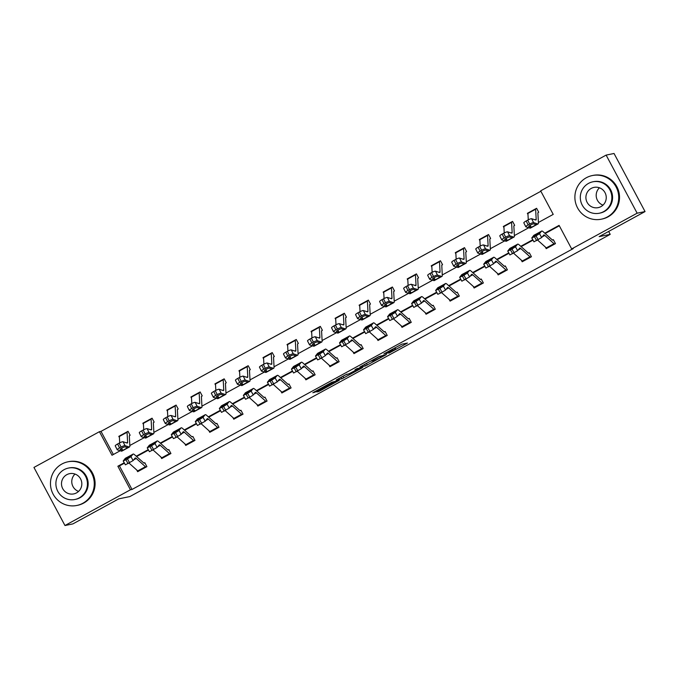 <?xml version="1.0" encoding="UTF-8"?>
<svg xmlns="http://www.w3.org/2000/svg" width="679" height="679" viewBox="0 0 679 679"><rect width="100%" height="100%" fill="white"/><g stroke="black" fill="none" stroke-linecap="round" stroke-linejoin="round"><path stroke-width="1.02" d="M388.872 353.207L407.442 343.048L401.824 344.194L383.941 353.852L392.751 349.685L385.961 353.793L395.636 349.099L388.872 353.207M318.052 391.189L316.821 391.944L318.417 391.63L320.242 390.739L339.322 380.24L331.878 382.269L312.832 392.768L316.55 391.494L332.54 382.336L336.3 381.59L318.052 391.189M538.405 222.483L553.224 214.386L540.654 190.841L606.126 155.101L614.037 153.479L645.05 211.568L599.141 236.632L610.209 234.365L129.85 496.578L118.783 498.844L72.874 523.899L64.963 525.521L33.95 467.432L99.423 431.691L112.001 455.244L120.2 450.763M645.05 211.568L637.14 213.189L571.667 248.93L559.097 225.377L544.787 233.186M124.452 463.18L119.445 465.904L132.023 489.457L573.246 248.607L571.667 248.93M132.023 489.457L130.444 489.78L64.963 525.521M365.446 365.956L386.351 354.565L378.907 356.594L359.828 367.101L365.446 365.956L364.615 364.394M361.601 368.162L341.936 378.789L336.317 379.934L345.187 375.003L349.278 373.654L356.161 369.996L357.366 369.232L355.007 369.716L357.12 368.561L362.807 367.398L361.601 368.162L361.355 367.695M610.209 234.365L608.647 231.437M559.318 225.793L545.169 233.525M533.015 240.154L521.133 246.638M508.978 253.275L497.096 259.76M484.95 266.389L473.068 272.882M460.914 279.51L449.031 285.995M436.886 292.632L424.995 299.116M412.849 305.745L400.966 312.238M388.812 318.867L376.93 325.351M364.784 331.989L352.902 338.473M340.748 345.102L328.865 351.595M316.72 358.223L304.829 364.708M292.683 371.345L280.8 377.83M268.646 384.458L256.764 390.951M244.618 397.58L232.736 404.064M220.582 410.702L208.699 417.186M196.545 423.823L184.663 430.308M172.517 436.936L160.634 443.429M148.48 450.058L136.598 456.543M545.347 247.02L546.222 248.658L555.464 243.617L553.368 239.687L552.4 240.01L543.2 231.76A13.368 2.317 61.4 0 0 541.647 231.047A13.368 2.317 61.4 0 0 541.519 231.157L539.508 233.678L541.681 237.557L533.957 241.826L531.776 237.947L534.466 236.725L536.639 240.595M521.311 260.133L522.185 261.78L531.428 256.73L529.331 252.809L528.364 253.131L519.163 244.873A13.368 2.317 61.4 0 0 517.619 244.168A13.368 2.317 61.4 0 0 517.483 244.279L515.471 246.8L517.653 250.67L509.921 254.939L507.739 251.069L510.43 249.847L512.611 253.717M497.274 273.255L498.157 274.893L507.4 269.852L505.303 265.93L504.336 266.244L495.135 257.995A13.368 2.317 61.4 0 0 493.582 257.29A13.368 2.317 61.4 0 0 493.455 257.4L491.435 259.913L493.616 263.791L485.884 268.061L483.711 264.19L486.402 262.96L488.574 266.839M473.246 286.377L474.12 288.015L483.363 282.973L481.267 279.044L480.299 279.366L471.099 271.116A13.368 2.317 61.4 0 0 469.545 270.403A13.368 2.317 61.4 0 0 469.418 270.514L467.407 273.034L469.579 276.913L461.856 281.182L459.675 277.304L462.365 276.081L464.546 279.952M449.209 299.49L450.084 301.137L459.327 296.086L457.239 292.165L456.466 292.581M425.173 312.612L426.056 314.25L435.298 309.208L433.202 305.287L432.234 305.601L423.034 297.351A13.368 2.317 61.4 0 0 421.481 296.647A13.368 2.317 61.4 0 0 421.353 296.757L419.333 299.278L421.515 303.148L413.791 307.417L411.61 303.547L414.3 302.316L416.473 306.195M401.145 325.733L402.019 327.371L411.262 322.33L409.165 318.4L408.402 318.824M377.108 338.846L377.991 340.493L387.234 335.443L385.137 331.522L384.17 331.844L374.961 323.586A13.368 2.317 61.4 0 0 373.416 322.881A13.368 2.317 61.4 0 0 373.289 322.992L371.269 325.513L373.45 329.383L365.718 333.652L363.545 329.782L366.236 328.56L368.408 332.43M353.08 351.968L353.954 353.615L363.197 348.565L361.101 344.643L360.133 344.966L350.933 336.708A13.368 2.317 61.4 0 0 349.379 336.003A13.368 2.317 61.4 0 0 349.252 336.113L347.241 338.634L349.413 342.505L341.69 346.774L339.508 342.903L342.199 341.673L344.38 345.552M329.043 365.09L329.918 366.728L339.161 361.686L337.064 357.757L336.3 358.181M305.007 378.203L305.889 379.85L315.132 374.8L313.036 370.878L312.068 371.201L302.868 362.951A13.368 2.317 61.4 0 0 301.315 362.238A13.368 2.317 61.4 0 0 301.187 362.348L299.167 364.869L301.349 368.739L293.617 373.009L291.444 369.138L294.134 367.916L296.307 371.786M280.979 391.325L281.853 392.971L291.096 387.921L288.999 384L288.032 384.322L278.831 376.064A13.368 2.317 61.4 0 0 277.287 375.36A13.368 2.317 61.4 0 0 277.151 375.47L275.139 377.991L277.312 381.861L269.588 386.13L267.407 382.26L270.098 381.029L272.279 384.908M256.942 404.446L257.816 406.084L267.068 401.043L264.971 397.113L264.199 397.538M232.914 417.568L233.788 419.206L243.031 414.156L240.935 410.235L239.967 410.557L230.767 402.308A13.368 2.317 61.4 0 0 229.213 401.595A13.368 2.317 61.4 0 0 229.086 401.705L227.075 404.226L229.247 408.096L221.524 412.374L219.342 408.495L222.033 407.273L224.214 411.143M208.877 430.681L209.752 432.328L218.994 427.278L216.898 423.357L215.93 423.679L206.73 415.421A13.368 2.317 61.4 0 0 205.185 414.716A13.368 2.317 61.4 0 0 205.05 414.827L203.038 417.347L205.219 421.218L197.487 425.487L195.306 421.617L197.996 420.386L200.178 424.265M184.841 443.803L185.723 445.441L194.966 440.399L192.87 436.47L192.098 436.894M160.813 456.925L161.687 458.563L170.93 453.521L168.833 449.591L167.866 449.914L158.665 441.664A13.368 2.317 61.4 0 0 157.112 440.951A13.368 2.317 61.4 0 0 156.985 441.061L154.973 443.582L157.146 447.453L149.422 451.73L147.241 447.851L149.932 446.629L152.113 450.5M136.776 470.038L137.65 471.684L146.902 466.634L144.805 462.713L143.838 463.036L134.629 454.777A13.368 2.317 61.4 0 0 133.084 454.073A13.368 2.317 61.4 0 0 132.948 454.183L130.937 456.704L133.118 460.574L125.386 464.843L123.213 460.973L125.895 459.751L128.076 463.621M540.874 191.257L101.01 431.369L113.359 454.497M534.789 225.708L538.107 223.9A13.368 2.317 -118.6 0 0 538.422 222.805L537.861 212.79L538.702 212.213L536.605 208.292L535.833 208.708A6.238 1.078 61.4 0 0 535.773 208.733A6.238 1.078 61.4 0 0 535.629 209.242L536.181 219.258A8.912 1.545 -118.6 0 1 535.977 219.988A8.912 1.545 -118.6 0 1 535.663 219.996L531.623 218.714L533.601 222.627A3.565 0.628 153.2 0 0 529.688 224.045L527.702 220.132A3.565 0.628 -26.8 0 1 531.623 218.714M528.016 212.977L527.362 213.333L527.982 214.505M510.761 238.83L514.079 237.013A13.368 2.317 -118.6 0 0 514.385 235.927L513.833 225.903L514.665 225.335L512.569 221.405L511.796 221.829A6.238 1.078 61.4 0 0 511.737 221.846A6.238 1.078 61.4 0 0 511.593 222.356L512.153 232.379A8.912 1.545 -118.6 0 1 511.941 233.109A8.912 1.545 -118.6 0 1 511.635 233.118L507.595 231.836L509.573 235.749A3.565 0.628 153.2 0 0 505.651 237.166L503.674 233.253A3.565 0.628 -26.8 0 1 507.595 231.836M503.988 226.09L503.326 226.455L503.945 227.618M486.724 251.951L490.043 250.135A13.368 2.317 -118.6 0 0 490.357 249.049L489.797 239.025L490.628 238.448L488.532 234.527L487.768 234.951A6.238 1.078 61.4 0 0 487.7 234.968A6.238 1.078 61.4 0 0 487.556 235.477L488.116 245.501A8.912 1.545 -118.6 0 1 487.912 246.222A8.912 1.545 -118.6 0 1 487.598 246.231L483.558 244.949L485.536 248.87A3.565 0.628 153.2 0 0 481.615 250.288L479.637 246.367A3.565 0.628 -26.8 0 1 483.558 244.949M479.951 239.212L479.289 239.577L479.917 240.739M462.688 265.065L466.015 263.257A13.368 2.317 -118.6 0 0 466.32 262.17L465.769 252.147L466.6 251.569L464.504 247.648L463.732 248.064A6.238 1.078 61.4 0 0 463.672 248.09A6.238 1.078 61.4 0 0 463.528 248.599L464.08 258.623A8.912 1.545 -118.6 0 1 463.876 259.344A8.912 1.545 -118.6 0 1 463.57 259.353L459.522 258.071L461.508 261.984A3.565 0.628 153.2 0 0 457.587 263.401L455.609 259.488A3.565 0.628 -26.8 0 1 459.522 258.071M455.915 252.333L455.261 252.69L455.881 253.861M441.757 265.133L442.564 264.691L440.467 260.761L439.695 261.186A6.238 1.078 61.4 0 0 439.636 261.203A6.238 1.078 61.4 0 0 439.491 261.712L440.051 271.736A8.912 1.545 -118.6 0 1 439.839 272.466A8.912 1.545 -118.6 0 1 439.534 272.474L435.494 271.193L437.471 275.105A3.565 0.628 153.2 0 0 433.55 276.523L431.572 272.61A3.565 0.628 -26.8 0 1 435.494 271.193M431.886 265.455L431.224 265.812L431.852 266.983M414.623 291.308L417.941 289.492A13.368 2.317 -118.6 0 0 418.256 288.405L417.695 278.382L418.536 277.813L416.439 273.883L415.667 274.308A6.238 1.078 61.4 0 0 415.607 274.324A6.238 1.078 61.4 0 0 415.463 274.834L416.015 284.857A8.912 1.545 -118.6 0 1 415.811 285.579A8.912 1.545 -118.6 0 1 415.497 285.587L411.457 284.314L413.435 288.227A3.565 0.628 153.2 0 0 409.522 289.644L407.536 285.723A3.565 0.628 -26.8 0 1 411.457 284.314M407.85 278.568L407.196 278.933L407.816 280.096M390.595 304.421L393.913 302.613A13.368 2.317 -118.6 0 0 394.219 301.527L393.667 291.503L394.499 290.926L392.403 287.005L391.63 287.421A6.238 1.078 61.4 0 0 391.571 287.446A6.238 1.078 61.4 0 0 391.427 287.955L391.987 297.979A8.912 1.545 -118.6 0 1 391.775 298.701A8.912 1.545 -118.6 0 1 391.469 298.709L387.42 297.427L389.406 301.34A3.565 0.628 153.2 0 0 385.485 302.758L383.508 298.845A3.565 0.628 -26.8 0 1 387.42 297.427M383.822 291.69L383.16 292.046L383.779 293.218M366.558 317.543L369.877 315.735A13.368 2.317 -118.6 0 0 370.191 314.64L369.631 304.616L370.462 304.048L368.366 300.118L367.602 300.542A6.238 1.078 61.4 0 0 367.534 300.568A6.238 1.078 61.4 0 0 367.39 301.069L367.95 311.092A8.912 1.545 -118.6 0 1 367.746 311.822A8.912 1.545 -118.6 0 1 367.432 311.831L363.392 310.549L365.37 314.462A3.565 0.628 153.2 0 0 361.449 315.879L359.471 311.967A3.565 0.628 -26.8 0 1 363.392 310.549M359.785 304.812L359.123 305.168L359.751 306.339M342.522 330.665L345.849 328.848A13.368 2.317 -118.6 0 0 346.154 327.762L345.594 317.738L346.434 317.169L344.338 313.24L343.566 313.664A6.238 1.078 61.4 0 0 343.506 313.681A6.238 1.078 61.4 0 0 343.362 314.19L343.913 324.214A8.912 1.545 -118.6 0 1 343.71 324.944A8.912 1.545 -118.6 0 1 343.404 324.944L339.356 323.671L341.342 327.584A3.565 0.628 153.2 0 0 337.421 329.001L335.443 325.088A3.565 0.628 -26.8 0 1 339.356 323.671M335.749 317.925L335.095 318.29L335.715 319.453M318.493 343.786L321.812 341.97A13.368 2.317 -118.6 0 0 322.118 340.883L321.566 330.86L322.398 330.283L320.301 326.361L319.529 326.777A6.238 1.078 61.4 0 0 319.469 326.803A6.238 1.078 61.4 0 0 319.325 327.312L319.885 337.336A8.912 1.545 -118.6 0 1 319.673 338.057A8.912 1.545 -118.6 0 1 319.368 338.066L315.328 336.784L317.305 340.697A3.565 0.628 153.2 0 0 313.384 342.114L311.406 338.201A3.565 0.628 -26.8 0 1 315.328 336.784M311.72 331.046L311.058 331.403L311.686 332.574M294.457 356.899L297.775 355.092A13.368 2.317 -118.6 0 0 298.089 353.997L297.529 343.973L298.361 343.404L296.273 339.483L295.501 339.899A6.238 1.078 61.4 0 0 295.441 339.924A6.238 1.078 61.4 0 0 295.297 340.425L295.849 350.449A8.912 1.545 -118.6 0 1 295.645 351.179A8.912 1.545 -118.6 0 1 295.331 351.187L291.291 349.906L293.269 353.818A3.565 0.628 153.2 0 0 289.356 355.236L287.37 351.323A3.565 0.628 -26.8 0 1 291.291 349.906M287.684 344.168L287.022 344.525L287.65 345.696M273.527 356.967L274.333 356.526L272.237 352.596L271.464 353.021A6.238 1.078 61.4 0 0 271.405 353.038A6.238 1.078 61.4 0 0 271.261 353.547L271.812 363.571A8.912 1.545 -118.6 0 1 271.608 364.3A8.912 1.545 -118.6 0 1 271.303 364.3L267.254 363.027L269.24 366.94A3.565 0.628 153.2 0 0 265.319 368.358L263.342 364.445A3.565 0.628 -26.8 0 1 267.254 363.027M263.647 357.281L262.994 357.646L263.613 358.809M246.392 383.143L249.711 381.326A13.368 2.317 -118.6 0 0 250.025 380.24L249.465 370.216L250.296 369.639L248.2 365.718L247.436 366.134M239.619 370.403L238.957 370.759L239.585 371.931M222.356 396.256L225.674 394.448A13.368 2.317 -118.6 0 0 225.988 393.353L225.428 383.338L226.268 382.761L224.172 378.84L223.399 379.255A6.238 1.078 61.4 0 0 223.34 379.281A6.238 1.078 61.4 0 0 223.196 379.79L223.747 389.805A8.912 1.545 -118.6 0 1 223.544 390.535A8.912 1.545 -118.6 0 1 223.23 390.544L219.19 389.262L221.167 393.175A3.565 0.628 153.2 0 0 217.255 394.592L215.268 390.68A3.565 0.628 -26.8 0 1 219.19 389.262M215.583 383.525L214.929 383.881L215.549 385.052M198.327 409.378L201.646 407.561A13.368 2.317 -118.6 0 0 201.952 406.475L201.4 396.451L202.232 395.882L200.135 391.953L199.363 392.377A6.238 1.078 61.4 0 0 199.303 392.394A6.238 1.078 61.4 0 0 199.159 392.903L199.719 402.927A8.912 1.545 -118.6 0 1 199.507 403.657A8.912 1.545 -118.6 0 1 199.202 403.657L195.162 402.384L197.139 406.297A3.565 0.628 153.2 0 0 193.218 407.714L191.24 403.801A3.565 0.628 -26.8 0 1 195.162 402.384M191.554 396.638L190.892 397.003L191.512 398.166M174.291 422.499L177.609 420.683A13.368 2.317 -118.6 0 0 177.923 419.597L177.363 409.573L178.195 408.996L176.099 405.074L175.335 405.499M167.518 409.76L166.856 410.116L167.484 411.287M150.254 435.612L153.581 433.805A13.368 2.317 -118.6 0 0 153.887 432.71L153.335 422.694L154.167 422.117L152.071 418.196L151.298 418.612A6.238 1.078 61.4 0 0 151.239 418.637A6.238 1.078 61.4 0 0 151.094 419.147L151.646 429.162A8.912 1.545 -118.6 0 1 151.442 429.892A8.912 1.545 -118.6 0 1 151.137 429.9L147.088 428.619L149.074 432.531A3.565 0.628 153.2 0 0 145.153 433.949L143.176 430.036A3.565 0.628 -26.8 0 1 147.088 428.619M143.481 422.881L142.828 423.238L143.447 424.409M126.226 448.734L129.545 446.918A13.368 2.317 -118.6 0 0 129.85 445.831L129.299 435.808L130.13 435.239L128.034 431.309L127.27 431.734A6.238 1.078 61.4 0 0 127.202 431.751A6.238 1.078 61.4 0 0 127.058 432.26L127.618 442.284A8.912 1.545 -118.6 0 1 127.414 443.014A8.912 1.545 -118.6 0 1 127.1 443.022L123.06 441.74L125.038 445.653A3.565 0.628 153.2 0 0 121.117 447.071L119.139 443.158A3.565 0.628 -26.8 0 1 123.06 441.74M119.453 435.994L118.791 436.359L119.419 437.522M606.126 155.101L637.14 213.189M101.01 431.369L99.423 431.691M129.833 445.5L144.237 437.641M153.87 432.387L168.265 424.528M177.906 419.266L192.301 411.406M201.935 406.144L216.329 398.284M225.971 393.031L240.366 385.171M249.999 379.909L264.403 372.05M274.036 366.787L288.431 358.928M298.073 353.674L312.467 345.815M322.101 340.552L336.495 332.693M346.137 327.431L360.532 319.571M370.165 314.318L384.569 306.458M394.202 301.196L408.597 293.336M418.239 288.074L432.633 280.215M442.267 274.953L456.661 267.102M466.303 261.839L480.698 253.98M490.331 248.718L504.735 240.858M514.368 235.596L528.763 227.737M124.215 462.764L117.866 466.227L130.444 489.78M532.786 239.738L520.759 246.307M508.749 252.86L496.722 259.42M484.713 265.981L472.694 272.542M460.685 279.094L448.658 285.664M436.648 292.216L424.621 298.777M412.62 305.338L400.593 311.899M388.583 318.451L376.556 325.02M364.547 331.573L352.528 338.142M340.519 344.694L328.492 351.255M316.482 357.808L304.455 364.377M292.454 370.929L280.427 377.499M268.417 384.051L256.39 390.612M244.381 397.173L232.362 403.733M220.352 410.286L208.326 416.855M196.316 423.407L184.289 429.968M172.288 436.529L160.261 443.09M148.251 449.642L136.224 456.212M119.445 465.904L117.866 466.227M527.362 213.333L527.931 213.214M503.326 226.455L503.894 226.336M479.289 239.577L479.858 239.458M455.261 252.69L455.83 252.58M431.224 265.812L431.793 265.693M407.196 278.933L407.765 278.814M383.16 292.046L383.728 291.936M359.123 305.168L359.692 305.049M335.095 318.29L335.664 318.171M311.058 331.403L311.627 331.293M287.022 344.525L287.59 344.406M262.994 357.646L263.562 357.527M238.957 370.759L239.526 370.649M214.929 383.881L215.498 383.762M190.892 397.003L191.461 396.884M166.856 410.116L167.424 410.006M142.828 423.238L143.396 423.119M118.791 436.359L119.36 436.241M395.076 347.86L401.764 344.211M364.674 364.368L371.405 360.787M383.015 356.322L383.864 355.788L378.958 356.798L371.54 361.05L374.995 360.362L383.015 356.322M346.952 374.129L342.92 376.336L343.761 377.906M341.155 377.201L342.92 376.336M351.629 373.17L359.802 368.756L356.602 369.911L350.296 373.433L351.629 373.17M536.733 208.529L535.824 208.708M538.107 223.9A13.368 2.317 -118.6 0 1 537.649 223.909L533.601 222.627M533.686 226.311L530.409 228.102A13.368 2.317 -118.6 0 1 529.943 228.11L525.902 226.837A3.565 0.628 153.2 0 1 525.801 226.761L523.823 222.848A3.565 0.628 -26.8 0 1 526.166 220.972L527.702 220.132M528.126 212.917A6.238 1.078 61.4 0 0 528.067 212.934A6.238 1.078 61.4 0 0 527.923 213.444L528.279 219.835M528.72 226.396L528.797 226.557A2.852 0.501 -26.8 0 1 528.72 226.497A2.852 0.501 -26.8 0 1 530.588 224.995A2.852 0.501 -26.8 0 1 533.728 223.866L536.215 224.69L531.377 227.329L530.095 225.284M526.166 220.972L528.143 224.885L529.688 224.045M528.143 224.885A3.565 0.628 153.2 0 0 525.801 226.761M528.797 226.557L531.207 227.321M536.13 224.622L537.649 223.909M541.681 237.557L543.692 235.036A8.912 1.545 61.4 0 1 543.786 234.959A8.912 1.545 61.4 0 1 544.813 235.435L554.022 243.685A6.238 1.078 -118.6 0 0 554.684 244.033L546.985 248.242A6.238 1.078 -118.6 0 1 546.315 247.886L537.598 240.077M533.813 235.367L540.085 231.938L538.871 233.5L533.915 236.241L535.697 234.297L533.949 235.257A13.368 2.317 61.4 0 0 533.813 235.367L531.776 237.947M553.495 239.925L552.587 240.111M541.647 231.047L540.068 231.997M538.184 239.755L536.003 235.885L534.466 236.725M536.003 235.885L539.508 233.678M602.994 205.143A10.338 10.168 78.4 0 1 599.447 187.794M607.289 217A22.28 21.906 -101.6 0 0 592.343 175.547A22.28 21.906 -101.6 0 0 576.225 204.905A22.28 21.906 -101.6 0 0 607.289 217M601.271 219.198L602.069 219.037A22.28 21.906 -101.6 0 0 618.179 189.679A22.28 21.906 -101.6 0 0 593.132 175.386L592.343 175.547M592.86 181.811L593.59 181.658A16.041 15.778 78.4 0 1 604.352 211.5A16.041 15.778 78.4 0 1 600.024 213.087L599.294 213.231A16.041 15.778 -101.6 0 0 610.896 192.098A16.041 15.778 -101.6 0 0 588.532 183.389A16.041 15.778 -101.6 0 0 599.294 213.231M591.214 188.414A10.338 10.168 -101.6 0 0 598.157 207.647A10.338 10.168 -101.6 0 0 605.626 194.024A10.338 10.168 -101.6 0 0 591.214 188.414M78.577 491.409A10.338 10.168 78.4 0 1 75.021 474.061M82.863 503.258A22.28 21.906 -101.6 0 0 67.917 461.813A22.28 21.906 -101.6 0 0 51.808 491.172A22.28 21.906 -101.6 0 0 82.863 503.258M76.854 505.456L77.644 505.295A22.28 21.906 -101.6 0 0 93.761 475.937A22.28 21.906 -101.6 0 0 68.715 461.652L67.917 461.813M68.443 468.069L69.173 467.924A16.041 15.778 78.4 0 1 79.935 497.766A16.041 15.778 78.4 0 1 75.607 499.345L74.877 499.498A16.041 15.778 -101.6 0 0 86.479 478.364A16.041 15.778 -101.6 0 0 64.115 469.656A16.041 15.778 -101.6 0 0 74.877 499.498M66.797 474.68A10.338 10.168 -101.6 0 0 73.731 493.913A10.338 10.168 -101.6 0 0 81.208 480.291A10.338 10.168 -101.6 0 0 66.797 474.68M512.696 221.643L511.796 221.829M514.079 237.013A13.368 2.317 -118.6 0 1 513.613 237.03L509.573 235.749M509.649 239.432L506.373 241.223A13.368 2.317 -118.6 0 1 505.914 241.232L501.866 239.95A3.565 0.628 153.2 0 1 501.773 239.882L499.786 235.969A3.565 0.628 -26.8 0 1 502.129 234.094L503.674 233.253M504.09 226.031A6.238 1.078 61.4 0 0 504.039 226.056A6.238 1.078 61.4 0 0 503.894 226.565L504.242 232.948M504.684 239.517L504.76 239.67A2.852 0.501 -26.8 0 1 504.684 239.619A2.852 0.501 -26.8 0 1 506.559 238.117A2.852 0.501 -26.8 0 1 509.691 236.979L512.187 237.811L507.34 240.451L506.059 238.397M502.129 234.094L504.115 238.006L505.651 237.166M504.115 238.006A3.565 0.628 153.2 0 0 501.773 239.882M504.76 239.67L507.171 240.434M512.102 237.743L513.613 237.03M488.659 234.764L487.76 234.951M490.043 250.135A13.368 2.317 -118.6 0 1 489.576 250.144L485.536 248.87M485.621 252.554L482.345 254.345A13.368 2.317 -118.6 0 1 481.878 254.353L477.838 253.072A3.565 0.628 153.2 0 1 477.736 252.995L475.758 249.083A3.565 0.628 -26.8 0 1 478.101 247.207L479.637 246.367M480.053 239.152A6.238 1.078 61.4 0 0 480.002 239.169A6.238 1.078 61.4 0 0 479.858 239.679L480.214 246.07M480.647 252.639L480.732 252.792A2.852 0.501 -26.8 0 1 480.647 252.732A2.852 0.501 -26.8 0 1 482.523 251.238A2.852 0.501 -26.8 0 1 485.655 250.101L488.15 250.924L483.304 253.573L482.031 251.519M478.101 247.207L480.078 251.128L481.615 250.288M480.078 251.128A3.565 0.628 153.2 0 0 477.736 252.995M480.732 252.792L483.134 253.556M488.065 250.865L489.576 250.144M530.664 257.154L522.949 261.356A6.238 1.078 -118.6 0 1 522.278 261.008L513.57 253.191M509.785 248.48L516.057 245.06L514.835 246.613L509.887 249.354L511.66 247.419L509.912 248.37A13.368 2.317 61.4 0 0 509.785 248.48L507.739 251.069M529.459 253.046L528.559 253.233M530.655 257.154A6.238 1.078 -118.6 0 1 529.985 256.806L520.785 248.548A8.912 1.545 61.4 0 0 519.749 248.081A8.912 1.545 61.4 0 0 519.664 248.149L517.653 250.67M517.619 244.168L516.032 245.111M514.147 252.877L511.974 248.998L510.43 249.847M511.974 248.998L515.471 246.8M493.616 263.791L495.628 261.271A8.912 1.545 61.4 0 1 495.721 261.194A8.912 1.545 61.4 0 1 496.748 261.67L505.948 269.919A6.238 1.078 -118.6 0 0 506.619 270.276L498.921 274.477A6.238 1.078 -118.6 0 1 498.25 274.129L489.534 266.312M485.748 261.602L492.02 258.181L490.798 259.734L485.85 262.476L487.632 260.532L485.875 261.491A13.368 2.317 61.4 0 0 485.748 261.602L483.711 264.19M505.431 266.16L504.522 266.346M493.582 257.29L492.003 258.232M490.119 265.998L487.938 262.119L486.402 262.96M487.938 262.119L491.435 259.913M464.631 247.886L463.723 248.064M466.015 263.257A13.368 2.317 -118.6 0 1 465.548 263.265L461.508 261.984M461.584 265.676L458.308 267.458A13.368 2.317 -118.6 0 1 457.841 267.467L453.801 266.193A3.565 0.628 153.2 0 1 453.699 266.117L451.722 262.204A3.565 0.628 -26.8 0 1 454.064 260.329L455.609 259.488M456.025 252.274A6.238 1.078 61.4 0 0 455.965 252.291A6.238 1.078 61.4 0 0 455.821 252.8L456.178 259.191M456.619 265.752L456.695 265.913A2.852 0.501 -26.8 0 1 456.619 265.854A2.852 0.501 -26.8 0 1 458.495 264.352A2.852 0.501 -26.8 0 1 461.627 263.223L464.113 264.046L459.276 266.694L457.994 264.64M454.064 260.329L456.042 264.241L457.587 263.401M456.042 264.241A3.565 0.628 153.2 0 0 453.699 266.117M456.695 265.913L459.106 266.677M464.037 263.987L465.548 263.265M440.595 260.999L439.695 261.186M441.757 265.124L442.284 275.284A13.368 2.317 -118.6 0 1 441.978 276.378A13.368 2.317 -118.6 0 1 441.511 276.387L437.471 275.105M437.548 278.789L434.271 280.58A13.368 2.317 -118.6 0 1 433.813 280.588L429.765 279.307A3.565 0.628 153.2 0 1 429.671 279.239L427.685 275.326A3.565 0.628 -26.8 0 1 430.028 273.45L431.572 272.61M431.988 265.396A6.238 1.078 61.4 0 0 431.937 265.413A6.238 1.078 61.4 0 0 431.793 265.922L432.141 272.304M432.582 278.874L432.659 279.027A2.852 0.501 -26.8 0 1 432.582 278.976A2.852 0.501 -26.8 0 1 434.458 277.473A2.852 0.501 -26.8 0 1 437.59 276.336L440.085 277.168L435.239 279.807L433.957 277.753M430.028 273.45L432.014 277.363L433.55 276.523M432.014 277.363A3.565 0.628 153.2 0 0 429.671 279.239M432.659 279.027L435.069 279.79M440 277.1L441.511 276.387M416.558 274.121L415.658 274.308M417.941 289.492A13.368 2.317 -118.6 0 1 417.483 289.5L413.435 288.227M413.519 291.911L410.243 293.701A13.368 2.317 -118.6 0 1 409.776 293.71L405.736 292.428A3.565 0.628 153.2 0 1 405.635 292.36L403.657 288.439A3.565 0.628 -26.8 0 1 406 286.572L407.536 285.723M407.96 278.509A6.238 1.078 61.4 0 0 407.901 278.534A6.238 1.078 61.4 0 0 407.756 279.035L408.113 285.426M408.546 291.995L408.631 292.148A2.852 0.501 -26.8 0 1 408.546 292.089A2.852 0.501 -26.8 0 1 410.422 290.595A2.852 0.501 -26.8 0 1 413.562 289.458L416.049 290.281L411.211 292.929L409.929 290.875M406 286.572L407.977 290.485L409.522 289.644M407.977 290.485A3.565 0.628 153.2 0 0 405.635 292.36M408.631 292.148L411.041 292.912M415.964 290.222L417.483 289.5M469.579 276.913L471.599 274.392A8.912 1.545 61.4 0 1 471.684 274.316A8.912 1.545 61.4 0 1 472.72 274.791L481.92 283.041A6.238 1.078 -118.6 0 0 482.591 283.389L474.884 287.599A6.238 1.078 -118.6 0 1 474.214 287.242L465.505 279.434M461.712 274.723L467.992 271.294L466.77 272.856L461.822 275.598L463.596 273.654L461.847 274.613A13.368 2.317 61.4 0 0 461.712 274.723L459.675 277.304M481.394 279.281L480.494 279.468M469.545 270.403L467.967 271.354M466.083 279.111L463.91 275.241L462.365 276.081M463.91 275.241L467.407 273.034M458.563 296.511L450.848 300.712A6.238 1.078 -118.6 0 1 450.185 300.364L441.469 292.547M437.683 287.837L443.956 284.416L442.733 285.969L437.785 288.719L439.568 286.776L437.811 287.726A13.368 2.317 61.4 0 0 437.683 287.837L435.646 290.425L438.328 289.203L440.51 293.073L437.819 294.296L435.646 290.425M457.357 292.403L456.271 292.488L447.062 284.229A13.368 2.317 61.4 0 0 445.517 283.525A13.368 2.317 61.4 0 0 445.382 283.635L443.37 286.156L445.551 290.026L440.51 293.073M458.554 296.511A6.238 1.078 -118.6 0 1 457.884 296.163L448.683 287.904A8.912 1.545 61.4 0 0 447.648 287.438A8.912 1.545 61.4 0 0 447.563 287.506L445.551 290.026M445.517 283.525L443.939 284.467M442.054 292.233L439.873 288.363L438.328 289.203M439.873 288.363L443.37 286.156M421.515 303.148L423.526 300.627A8.912 1.545 61.4 0 1 423.62 300.551A8.912 1.545 61.4 0 1 424.647 301.026L433.856 309.276A6.238 1.078 -118.6 0 0 434.518 309.632L426.819 313.834A6.238 1.078 -118.6 0 1 426.149 313.486L417.432 305.669M413.647 300.958L419.919 297.538L418.705 299.091L413.749 301.832L415.531 299.889L413.783 300.848A13.368 2.317 61.4 0 0 413.647 300.958L411.61 303.547M433.329 305.516L432.421 305.703M421.481 296.647L419.902 297.589M418.018 305.355L415.837 301.476L414.3 302.316M415.837 301.476L419.333 299.278M409.293 318.638L408.198 318.723L398.997 310.473A13.368 2.317 61.4 0 0 397.453 309.76A13.368 2.317 61.4 0 0 397.317 309.87L395.305 312.391L397.487 316.27L399.498 313.749A8.912 1.545 61.4 0 1 399.583 313.673A8.912 1.545 61.4 0 1 400.618 314.148L409.819 322.398A6.238 1.078 -118.6 0 0 410.489 322.746L402.783 326.955A6.238 1.078 -118.6 0 1 402.112 326.599L393.404 318.791M389.619 314.08L395.891 310.651L394.669 312.213L389.721 314.954L391.494 313.011L389.746 313.97A13.368 2.317 61.4 0 0 389.619 314.08L387.573 316.66L390.264 315.438L392.445 319.308L389.754 320.539L387.573 316.66M397.453 309.76L395.865 310.71M397.487 316.27L393.981 318.468L391.808 314.598L390.264 315.438M391.808 314.598L395.305 312.391M393.981 318.468L392.445 319.308M386.461 335.867L378.755 340.069A6.238 1.078 -118.6 0 1 378.084 339.721L369.368 331.904M365.582 327.202L371.854 323.773L370.632 325.326L365.684 328.076L367.466 326.132L365.709 327.083A13.368 2.317 61.4 0 0 365.582 327.202L363.545 329.782M385.265 331.759L384.356 331.946M386.453 335.867A6.238 1.078 -118.6 0 1 385.782 335.519L376.582 327.261A8.912 1.545 61.4 0 0 375.546 326.794A8.912 1.545 61.4 0 0 375.462 326.862L373.45 329.383M373.416 322.881L371.837 323.832M369.953 331.59L367.772 327.719L366.236 328.56M367.772 327.719L371.269 325.513M349.413 342.505L351.433 339.984A8.912 1.545 61.4 0 1 351.518 339.907A8.912 1.545 61.4 0 1 352.554 340.383L361.754 348.633A6.238 1.078 -118.6 0 0 362.416 348.989L354.718 353.19A6.238 1.078 -118.6 0 1 354.048 352.842L345.339 345.025M341.545 340.315L347.826 336.894L346.604 338.448L341.656 341.189L343.43 339.254L341.681 340.204A13.368 2.317 61.4 0 0 341.545 340.315L339.508 342.903M361.228 344.881L360.328 345.059M349.379 336.003L347.801 336.945M345.917 344.711L343.735 340.833L342.199 341.673M343.735 340.833L347.241 338.634M337.191 357.994L336.097 358.079L326.896 349.829A13.368 2.317 61.4 0 0 325.351 349.116A13.368 2.317 61.4 0 0 325.216 349.227L323.204 351.747L325.385 355.626L327.397 353.105A8.912 1.545 61.4 0 1 327.482 353.029A8.912 1.545 61.4 0 1 328.517 353.504L337.718 361.754A6.238 1.078 -118.6 0 0 338.388 362.102L330.681 366.312A6.238 1.078 -118.6 0 1 330.019 365.964L321.303 358.147M317.517 353.436L323.79 350.008L322.567 351.569L317.619 354.311L319.393 352.367L317.645 353.326A13.368 2.317 61.4 0 0 317.517 353.436L315.472 356.017L318.162 354.794L320.344 358.665L317.653 359.895L315.472 356.017M325.351 349.116L323.773 350.067M325.385 355.626L321.88 357.825L319.707 353.954L318.162 354.794M319.707 353.954L323.204 351.747M321.88 357.825L320.344 358.665M314.36 375.224L306.653 379.434A6.238 1.078 -118.6 0 1 305.983 379.077L297.266 371.26M293.481 366.558L299.753 363.129L298.539 364.682L293.583 367.432L295.365 365.489L293.617 366.439A13.368 2.317 61.4 0 0 293.481 366.558L291.444 369.138M313.163 371.116L312.255 371.303M314.352 375.224A6.238 1.078 -118.6 0 1 313.69 374.876L304.481 366.618A8.912 1.545 61.4 0 0 303.454 366.151A8.912 1.545 61.4 0 0 303.36 366.227L301.349 368.739M301.315 362.238L299.736 363.189M297.852 370.946L295.671 367.076L294.134 367.916M295.671 367.076L299.167 364.869M277.312 381.861L279.332 379.34A8.912 1.545 61.4 0 1 279.417 379.264A8.912 1.545 61.4 0 1 280.452 379.739L289.653 387.998A6.238 1.078 -118.6 0 0 290.323 388.346L282.617 392.547A6.238 1.078 -118.6 0 1 281.946 392.199L273.238 384.382M269.453 379.671L275.725 376.251L274.503 377.804L269.555 380.546L271.328 378.61L269.58 379.561A13.368 2.317 61.4 0 0 269.453 379.671L267.407 382.26M289.127 384.238L288.227 384.416M277.287 375.36L275.699 376.302M273.815 384.068L271.642 380.189L270.098 381.029M271.642 380.189L275.139 377.991M265.099 397.351L264.004 397.436L254.795 389.186A13.368 2.317 61.4 0 0 253.25 388.473A13.368 2.317 61.4 0 0 253.123 388.592L251.103 391.104L253.284 394.983L255.296 392.462A8.912 1.545 61.4 0 1 255.38 392.386A8.912 1.545 61.4 0 1 256.416 392.861L265.616 401.111A6.238 1.078 -118.6 0 0 266.287 401.459L258.58 405.669A6.238 1.078 -118.6 0 1 257.918 405.321L249.201 397.504M245.416 392.793L251.688 389.364L250.466 390.926L245.518 393.667L247.3 391.724L245.543 392.683A13.368 2.317 61.4 0 0 245.416 392.793L243.379 395.373L246.061 394.151L248.242 398.021L245.552 399.252L243.379 395.373M253.25 388.473L251.671 389.423M253.284 394.983L249.787 397.181L247.606 393.311L246.061 394.151M247.606 393.311L251.103 391.104M249.787 397.181L248.242 398.021M242.259 414.58L234.552 418.79A6.238 1.078 -118.6 0 1 233.882 418.434L225.165 410.625M221.379 405.915L227.652 402.486L226.438 404.039L221.481 406.789L223.264 404.845L221.515 405.804A13.368 2.317 61.4 0 0 221.379 405.915L219.342 408.495M241.062 410.472L240.162 410.659M242.25 414.58A6.238 1.078 -118.6 0 1 241.588 414.232L232.379 405.983A8.912 1.545 61.4 0 0 231.352 405.507A8.912 1.545 61.4 0 0 231.267 405.584L229.247 408.096M229.213 401.595L227.635 402.545M225.751 410.303L223.569 406.432L222.033 407.273M223.569 406.432L227.075 404.226M205.219 421.218L207.231 418.697A8.912 1.545 61.4 0 1 207.316 418.629A8.912 1.545 61.4 0 1 208.351 419.096L217.552 427.354A6.238 1.078 -118.6 0 0 218.222 427.702L210.515 431.903A6.238 1.078 -118.6 0 1 209.853 431.555L201.137 423.738M197.351 419.028L203.624 415.607L202.401 417.161L197.453 419.902L199.227 417.967L197.479 418.918A13.368 2.317 61.4 0 0 197.351 419.028L195.306 421.617M217.025 423.594L216.126 423.772M205.185 414.716L203.607 415.658M201.714 423.424L199.541 419.546L197.996 420.386M199.541 419.546L203.038 417.347M194.194 440.815L186.487 445.025A6.238 1.078 -118.6 0 1 185.817 444.677L177.1 436.86M173.315 432.15L179.587 428.729L178.373 430.282L173.417 433.024L175.199 431.08L173.451 432.039A13.368 2.317 61.4 0 0 173.315 432.15L171.278 434.73L173.968 433.508L176.141 437.386L173.451 438.609L171.278 434.73M192.997 436.707L191.902 436.792L182.702 428.542A13.368 2.317 61.4 0 0 181.149 427.829A13.368 2.317 61.4 0 0 181.021 427.948L179.001 430.461L181.183 434.339L176.141 437.386M194.186 440.824A6.238 1.078 -118.6 0 1 193.523 440.467L184.315 432.217A8.912 1.545 61.4 0 0 183.288 431.742A8.912 1.545 61.4 0 0 183.194 431.819L181.183 434.339M181.149 427.829L179.57 428.78M177.686 436.538L175.505 432.667L173.968 433.508M175.505 432.667L179.001 430.461M157.146 447.453L159.166 444.94A8.912 1.545 61.4 0 1 159.251 444.864A8.912 1.545 61.4 0 1 160.286 445.339L169.487 453.589A6.238 1.078 -118.6 0 0 170.157 453.937L162.451 458.147A6.238 1.078 -118.6 0 1 161.78 457.79L153.072 449.982M149.287 445.271L155.559 441.842L154.337 443.404L149.388 446.145L151.162 444.202L149.414 445.161A13.368 2.317 61.4 0 0 149.287 445.271L147.241 447.851M168.961 449.829L168.061 450.016M157.112 440.951L155.533 441.902M153.649 449.659L151.476 445.789L149.932 446.629M151.476 445.789L154.973 443.582M392.53 287.242L391.622 287.421M393.913 302.613A13.368 2.317 -118.6 0 1 393.447 302.622L389.406 301.34M389.483 305.032L386.207 306.815A13.368 2.317 -118.6 0 1 385.74 306.832L381.7 305.55A3.565 0.628 153.2 0 1 381.598 305.474L379.62 301.561A3.565 0.628 -26.8 0 1 381.963 299.685L383.508 298.845M383.924 291.631A6.238 1.078 61.4 0 0 383.864 291.647A6.238 1.078 61.4 0 0 383.72 292.157L384.076 298.548M384.518 305.109L384.594 305.27A2.852 0.501 -26.8 0 1 384.518 305.211A2.852 0.501 -26.8 0 1 386.393 303.708A2.852 0.501 -26.8 0 1 389.525 302.579L392.021 303.403L387.174 306.051L385.893 303.997M381.963 299.685L383.949 303.598L385.485 302.758M383.949 303.598A3.565 0.628 153.2 0 0 381.598 305.474M384.594 305.27L387.005 306.034M391.936 303.343L393.447 302.622M368.493 300.356L367.594 300.542M369.877 315.735A13.368 2.317 -118.6 0 1 369.41 315.743L365.37 314.462M365.455 318.145L362.179 319.936A13.368 2.317 -118.6 0 1 361.712 319.945L357.672 318.663A3.565 0.628 153.2 0 1 357.57 318.595L355.592 314.683A3.565 0.628 -26.8 0 1 357.935 312.807L359.471 311.967M359.887 304.752A6.238 1.078 61.4 0 0 359.836 304.769A6.238 1.078 61.4 0 0 359.692 305.278L360.048 311.661M360.481 318.23L360.566 318.392A2.852 0.501 -26.8 0 1 360.481 318.332A2.852 0.501 -26.8 0 1 362.357 316.83A2.852 0.501 -26.8 0 1 365.489 315.693L367.984 316.524L363.138 319.164L361.865 317.11M357.935 312.807L359.912 316.72L361.449 315.879M359.912 316.72A3.565 0.628 153.2 0 0 357.57 318.595M360.566 318.392L362.968 319.147M367.899 316.456L369.41 315.743M344.465 313.477L343.557 313.664M345.849 328.848A13.368 2.317 -118.6 0 1 345.382 328.865L341.342 327.584M341.418 331.267L338.142 333.058A13.368 2.317 -118.6 0 1 337.675 333.066L333.635 331.785A3.565 0.628 153.2 0 1 333.533 331.717L331.556 327.796A3.565 0.628 -26.8 0 1 333.898 325.928L335.443 325.088M335.859 317.865A6.238 1.078 61.4 0 0 335.799 317.891A6.238 1.078 61.4 0 0 335.655 318.392L336.012 324.783M336.453 331.352L336.529 331.505A2.852 0.501 -26.8 0 1 336.453 331.445A2.852 0.501 -26.8 0 1 338.32 329.952A2.852 0.501 -26.8 0 1 341.461 328.814L343.947 329.638L339.11 332.286L337.828 330.232M333.898 325.928L335.876 329.841L337.421 329.001M335.876 329.841A3.565 0.628 153.2 0 0 333.533 331.717M336.529 331.505L338.94 332.269M343.871 329.578L345.382 328.865M320.429 326.599L319.529 326.786M321.812 341.97A13.368 2.317 -118.6 0 1 321.345 341.978L317.305 340.697M317.382 344.389L314.105 346.171A13.368 2.317 -118.6 0 1 313.647 346.188L309.599 344.907A3.565 0.628 153.2 0 1 309.505 344.83L307.519 340.917A3.565 0.628 -26.8 0 1 309.862 339.042L311.406 338.201M311.822 330.987A6.238 1.078 61.4 0 0 311.771 331.004A6.238 1.078 61.4 0 0 311.627 331.513L311.975 337.904M312.416 344.465L312.493 344.626A2.852 0.501 -26.8 0 1 312.416 344.567A2.852 0.501 -26.8 0 1 314.292 343.065A2.852 0.501 -26.8 0 1 317.424 341.936L319.919 342.759L315.073 345.407L313.791 343.353M309.862 339.042L311.848 342.954L313.384 342.114M311.848 342.954A3.565 0.628 153.2 0 0 309.505 344.83M312.493 344.626L314.903 345.39M319.834 342.7L321.345 341.978M296.392 339.712L295.492 339.899M297.775 355.092A13.368 2.317 -118.6 0 1 297.317 355.1L293.269 353.818M293.353 357.502L290.077 359.293A13.368 2.317 -118.6 0 1 289.61 359.301L285.57 358.028A3.565 0.628 153.2 0 1 285.469 357.952L283.491 354.039A3.565 0.628 -26.8 0 1 285.834 352.163L287.37 351.323M287.786 344.109A6.238 1.078 61.4 0 0 287.735 344.126A6.238 1.078 61.4 0 0 287.59 344.635L287.947 351.018M288.38 357.587L288.465 357.748A2.852 0.501 -26.8 0 1 288.38 357.689A2.852 0.501 -26.8 0 1 290.256 356.186A2.852 0.501 -26.8 0 1 293.396 355.058L295.883 355.881L291.036 358.52L289.763 356.467M285.834 352.163L287.811 356.076L289.356 355.236M287.811 356.076A3.565 0.628 153.2 0 0 285.469 357.952M288.465 357.748L290.867 358.504M295.798 355.813L297.317 355.1M272.364 352.834L271.456 353.021M273.527 356.959L274.053 367.118A13.368 2.317 -118.6 0 1 273.747 368.205A13.368 2.317 -118.6 0 1 273.281 368.222L269.24 366.94M269.317 370.624L266.041 372.415A13.368 2.317 -118.6 0 1 265.574 372.423L261.534 371.141A3.565 0.628 153.2 0 1 261.432 371.073L259.454 367.152A3.565 0.628 -26.8 0 1 261.797 365.285L263.342 364.445M263.758 357.222A6.238 1.078 61.4 0 0 263.698 357.247A6.238 1.078 61.4 0 0 263.554 357.757L263.91 364.139M264.352 370.709L264.428 370.861A2.852 0.501 -26.8 0 1 264.352 370.802A2.852 0.501 -26.8 0 1 266.227 369.308A2.852 0.501 -26.8 0 1 269.359 368.171L271.855 369.003L267.008 371.642L265.727 369.588M261.797 365.285L263.775 369.198L265.319 368.358M263.775 369.198A3.565 0.628 153.2 0 0 261.432 371.073M264.428 370.861L266.839 371.625M271.77 368.935L273.281 368.222M248.327 365.956L247.428 366.142A6.238 1.078 61.4 0 0 247.368 366.159A6.238 1.078 61.4 0 0 247.224 366.668L247.784 376.692A8.912 1.545 -118.6 0 1 247.58 377.414A8.912 1.545 -118.6 0 1 247.266 377.422L243.226 376.141L245.204 380.062A3.565 0.628 153.2 0 0 241.283 381.471L239.305 377.558A3.565 0.628 -26.8 0 1 243.226 376.141M249.711 381.326A13.368 2.317 -118.6 0 1 249.244 381.335L245.204 380.062M245.289 383.745L242.013 385.528A13.368 2.317 -118.6 0 1 241.546 385.545L237.506 384.263A3.565 0.628 153.2 0 1 237.404 384.187L235.426 380.274A3.565 0.628 -26.8 0 1 237.769 378.398L239.305 377.558M239.721 370.344A6.238 1.078 61.4 0 0 239.67 370.361A6.238 1.078 61.4 0 0 239.526 370.87L239.882 377.261M240.315 383.822L240.4 383.983A2.852 0.501 -26.8 0 1 240.315 383.924A2.852 0.501 -26.8 0 1 242.191 382.421A2.852 0.501 -26.8 0 1 245.323 381.292L247.818 382.116L242.972 384.764L241.699 382.71M237.769 378.398L239.746 382.319L241.283 381.471M239.746 382.319A3.565 0.628 153.2 0 0 237.404 384.187M240.4 383.983L242.802 384.747M247.733 382.056L249.244 381.335M224.299 379.077L223.391 379.255M225.674 394.448A13.368 2.317 -118.6 0 1 225.216 394.457L221.167 393.175M221.252 396.859L217.976 398.649A13.368 2.317 -118.6 0 1 217.509 398.658L213.469 397.385A3.565 0.628 153.2 0 1 213.367 397.308L211.39 393.396A3.565 0.628 -26.8 0 1 213.732 391.52L215.268 390.68M215.693 383.465A6.238 1.078 61.4 0 0 215.633 383.482A6.238 1.078 61.4 0 0 215.489 383.991L215.846 390.383M216.287 396.943L216.363 397.105A2.852 0.501 -26.8 0 1 216.287 397.045A2.852 0.501 -26.8 0 1 218.154 395.543A2.852 0.501 -26.8 0 1 221.295 394.414L223.781 395.237L218.944 397.877L217.662 395.832M213.732 391.52L215.71 395.433L217.255 394.592M215.71 395.433A3.565 0.628 153.2 0 0 213.367 397.308M216.363 397.105L218.774 397.86M223.705 395.17L225.216 394.457M200.263 392.19L199.363 392.377M201.646 407.561A13.368 2.317 -118.6 0 1 201.179 407.578L197.139 406.297M197.216 409.98L193.939 411.771A13.368 2.317 -118.6 0 1 193.481 411.78L189.433 410.498A3.565 0.628 153.2 0 1 189.339 410.43L187.353 406.517A3.565 0.628 -26.8 0 1 189.696 404.642L191.24 403.801M191.656 396.578A6.238 1.078 61.4 0 0 191.605 396.604A6.238 1.078 61.4 0 0 191.461 397.113L191.809 403.496M192.25 410.065L192.327 410.218A2.852 0.501 -26.8 0 1 192.25 410.158A2.852 0.501 -26.8 0 1 194.126 408.665A2.852 0.501 -26.8 0 1 197.258 407.527L199.753 408.359L194.907 410.999L193.625 408.945M189.696 404.642L191.682 408.554L193.218 407.714M191.682 408.554A3.565 0.628 153.2 0 0 189.339 410.43M192.327 410.218L194.737 410.982M199.668 408.291L201.179 407.578M176.226 405.312L175.326 405.499A6.238 1.078 61.4 0 0 175.275 405.516A6.238 1.078 61.4 0 0 175.131 406.025L175.683 416.049A8.912 1.545 -118.6 0 1 175.479 416.77A8.912 1.545 -118.6 0 1 175.165 416.779L171.125 415.497L173.103 419.418A3.565 0.628 153.2 0 0 169.19 420.827L167.204 416.914A3.565 0.628 -26.8 0 1 171.125 415.497M177.609 420.683A13.368 2.317 -118.6 0 1 177.151 420.691L173.103 419.418M173.187 423.102L169.911 424.893A13.368 2.317 -118.6 0 1 169.444 424.901L165.404 423.62A3.565 0.628 153.2 0 1 165.303 423.543L163.325 419.63A3.565 0.628 -26.8 0 1 165.668 417.755L167.204 416.914M167.62 409.7A6.238 1.078 61.4 0 0 167.569 409.717A6.238 1.078 61.4 0 0 167.424 410.226L167.781 416.617M168.214 423.187L168.299 423.34A2.852 0.501 -26.8 0 1 168.214 423.28A2.852 0.501 -26.8 0 1 170.09 421.786A2.852 0.501 -26.8 0 1 173.23 420.649L175.717 421.472L170.87 424.12L169.597 422.066M165.668 417.755L167.645 421.676L169.19 420.827M167.645 421.676A3.565 0.628 153.2 0 0 165.303 423.543M168.299 423.34L170.701 424.103M175.632 421.413L177.151 420.691M152.198 418.434L151.29 418.612M153.581 433.805A13.368 2.317 -118.6 0 1 153.114 433.813L149.074 432.531M149.151 436.215L145.875 438.006A13.368 2.317 -118.6 0 1 145.408 438.014L141.368 436.741A3.565 0.628 153.2 0 1 141.266 436.665L139.288 432.752A3.565 0.628 -26.8 0 1 141.631 430.876L143.176 430.036M143.592 422.822A6.238 1.078 61.4 0 0 143.532 422.839A6.238 1.078 61.4 0 0 143.388 423.348L143.744 429.739M144.186 436.3L144.262 436.461A2.852 0.501 -26.8 0 1 144.186 436.402A2.852 0.501 -26.8 0 1 146.061 434.899A2.852 0.501 -26.8 0 1 149.193 433.771L151.689 434.594L146.842 437.234L145.561 435.188M141.631 430.876L143.608 434.789L145.153 433.949M143.608 434.789A3.565 0.628 153.2 0 0 141.266 436.665M144.262 436.461L146.672 437.225M151.604 434.526L153.114 433.813M128.161 431.547L127.262 431.734M129.545 446.918A13.368 2.317 -118.6 0 1 129.078 446.935L125.038 445.653M125.123 449.337L121.838 451.128A13.368 2.317 -118.6 0 1 121.38 451.136L117.331 449.854A3.565 0.628 153.2 0 1 117.238 449.787L115.252 445.874A3.565 0.628 -26.8 0 1 117.603 443.998L119.139 443.158M119.555 435.935A6.238 1.078 61.4 0 0 119.504 435.96A6.238 1.078 61.4 0 0 119.36 436.47L119.708 442.852M120.149 449.422L120.225 449.574A2.852 0.501 -26.8 0 1 120.149 449.523A2.852 0.501 -26.8 0 1 122.025 448.021A2.852 0.501 -26.8 0 1 125.157 446.884L127.652 447.716L122.806 450.355L121.524 448.301M117.603 443.998L119.58 447.911L121.117 447.071M119.58 447.911A3.565 0.628 153.2 0 0 117.238 449.787M120.225 449.574L122.636 450.338M127.567 447.648L129.078 446.935M133.118 460.574L135.129 458.053A8.912 1.545 61.4 0 1 135.214 457.986A8.912 1.545 61.4 0 1 136.25 458.452L145.45 466.711A6.238 1.078 -118.6 0 0 146.121 467.059L138.414 471.26A6.238 1.078 -118.6 0 1 137.752 470.912L129.035 463.095M125.25 458.384L131.522 454.964L130.3 456.517L125.352 459.259L127.134 457.323L125.377 458.274A13.368 2.317 61.4 0 0 125.25 458.384L123.213 460.973M144.924 462.951L144.024 463.129M133.084 454.073L131.505 455.015M129.621 462.781L127.44 458.902L125.895 459.751M127.44 458.902L130.937 456.704M394.957 347.835L395.636 349.099M394.558 348.055L395.17 349.193M392.479 349.184L392.751 349.685M405.966 343.345L406.212 343.812M384.866 354.862L385.12 355.329M366.431 363.494L367.271 365.064M383.516 355.142L383.864 355.788M341.104 377.235L341.936 378.789M357.027 368.595L357.366 369.232M359.369 368.103L359.717 368.756M358.071 368.366L358.419 369.02M335.867 380.936L336.215 381.59M323.832 386.665L324.189 387.327M316.193 390.832L316.55 391.494M314.419 391.8L314.725 392.386M337.836 380.529L338.091 380.995M319.936 390.162L320.242 390.739M318.154 391.129L318.417 391.63M529.943 228.11L531.377 227.329M535.145 219.826L536.181 219.258M527.923 213.444L535.629 209.242M541.519 231.157L540.085 231.938M544.813 235.435L542.266 236.827M554.022 243.685L546.315 247.886M535.578 235.52L535.137 234.688M505.914 241.232L507.34 240.451M511.109 232.948L512.153 232.379M503.894 226.565L511.593 222.356M481.878 254.353L483.304 253.573M487.081 246.07L488.116 245.501M479.858 239.679L487.556 235.477M517.483 244.279L516.057 245.06M520.785 248.548L518.23 249.94M529.985 256.806L522.278 261.008M511.542 248.641L511.109 247.81M493.455 257.4L492.02 258.181M496.748 261.67L494.202 263.062M505.948 269.919L498.25 274.129M487.514 261.763L487.072 260.923M457.841 267.467L459.276 266.694M463.044 259.183L464.08 258.623M455.821 252.8L463.528 248.599M433.813 280.588L435.239 279.807M439.007 272.304L440.051 271.736M431.793 265.922L439.491 261.712M409.776 293.71L411.211 292.929M414.979 285.426L416.015 284.857M407.756 279.035L415.463 274.834M469.418 270.514L467.992 271.294M472.72 274.791L470.165 276.183M481.92 283.041L474.214 287.242M463.477 274.885L463.036 274.044M445.382 283.635L443.956 284.416M448.683 287.904L446.128 289.296M457.884 296.163L450.185 300.364M439.44 287.998L439.007 287.166M421.353 296.757L419.919 297.538M424.647 301.026L422.1 302.418M433.856 309.276L426.149 313.486M415.412 301.12L414.971 300.279M397.317 309.87L395.891 310.651M400.618 314.148L398.064 315.54M409.819 322.398L402.112 326.599M391.376 314.241L390.943 313.401M373.289 322.992L371.854 323.773M376.582 327.261L374.036 328.653M385.782 335.519L378.084 339.721M367.347 327.354L366.906 326.523M349.252 336.113L347.826 336.894M352.554 340.383L349.999 341.775M361.754 348.633L354.048 352.842M343.311 340.476L342.87 339.636M325.216 349.227L323.79 350.008M328.517 353.504L325.962 354.896M337.718 361.754L330.019 365.964M319.274 353.598L318.841 352.757M301.187 362.348L299.753 363.129M304.481 366.618L301.934 368.018M313.69 374.876L305.983 379.077M295.246 366.711L294.805 365.879M277.151 375.47L275.725 376.251M280.452 379.739L277.898 381.131M289.653 387.998L281.946 392.199M271.21 379.833L270.768 378.992M253.123 388.592L251.688 389.364M256.416 392.861L253.861 394.253M265.616 401.111L257.918 405.321M247.173 392.954L246.74 392.114M229.086 401.705L227.652 402.486M232.379 405.983L229.833 407.375M241.588 414.232L233.882 418.434M223.145 406.067L222.704 405.236M205.05 414.827L203.624 415.607M208.351 419.096L205.796 420.488M217.552 427.354L209.853 431.555M199.108 419.189L198.675 418.349M181.021 427.948L179.587 428.729M184.315 432.217L181.768 433.609M193.523 440.467L185.817 444.677M175.08 432.311L174.639 431.471M156.985 441.061L155.559 441.842M160.286 445.339L157.732 446.731M169.487 453.589L161.78 457.79M151.044 445.424L150.602 444.592M385.74 306.832L387.174 306.051M390.943 298.539L391.987 297.979M383.72 292.157L391.427 287.955M361.712 319.945L363.138 319.164M366.906 311.661L367.95 311.092M359.692 305.278L367.39 301.069M337.675 333.066L339.11 332.286M342.878 324.783L343.913 324.214M335.655 318.392L343.362 314.19M313.647 346.188L315.073 345.407M318.841 337.904L319.885 337.336M311.627 331.513L319.325 327.312M289.61 359.301L291.036 358.52M294.813 351.018L295.849 350.449M287.59 344.635L295.297 340.425M265.574 372.423L267.008 371.642M270.777 364.139L271.812 363.571M263.554 357.757L271.261 353.547M241.546 385.545L242.972 384.764M246.74 377.261L247.784 376.692M239.526 370.87L247.224 366.668M217.509 398.658L218.944 397.877M222.712 390.374L223.747 389.805M215.489 383.991L223.196 379.79M193.481 411.78L194.907 410.999M198.675 403.496L199.719 402.927M191.461 397.113L199.159 392.903M169.444 424.901L170.87 424.12M174.647 416.617L175.683 416.049M167.424 410.226L175.131 406.025M145.408 438.014L146.842 437.234M150.611 429.731L151.646 429.162M143.388 423.348L151.094 419.147M121.38 451.136L122.806 450.355M126.574 442.852L127.618 442.284M119.36 436.47L127.058 432.26M132.948 454.183L131.522 454.964M136.25 458.452L133.695 459.844M145.45 466.711L137.752 470.912M127.007 458.546L126.574 457.705M395.034 347.792L395.738 349.099M392.555 349.15L392.844 349.693M383.533 355.134L383.881 355.788M357.052 368.587L357.4 369.24M359.446 368.086L359.802 368.756M335.944 380.919L336.3 381.59M534.017 226.132L534.483 225.878M528.067 212.934L535.773 208.733M509.988 239.254L510.447 239M504.039 226.056L511.737 221.846M485.952 252.367L486.41 252.121M480.002 239.169L487.7 234.968M461.915 265.489L462.382 265.234M455.965 252.291L463.672 248.09M437.887 278.611L438.345 278.356M438.659 278.186L441.978 276.378M431.937 265.413L439.636 261.203M413.851 291.724L414.317 291.478M407.901 278.534L415.607 274.324M389.822 304.846L390.281 304.591M383.864 291.647L391.571 287.446M365.786 317.967L366.244 317.713M359.836 304.769L367.534 300.568M341.749 331.08L342.216 330.834M335.799 317.891L343.506 313.681M317.721 344.202L318.179 343.947M311.771 331.004L319.469 326.803M293.684 357.324L294.143 357.069M287.735 344.126L295.441 339.924M269.656 370.445L270.115 370.191M270.42 370.021L273.747 368.205M263.698 357.247L271.405 353.038M245.62 383.559L246.078 383.312M239.67 370.361L247.368 366.159M221.583 396.68L222.05 396.426M215.633 383.482L223.34 379.281M197.555 409.802L198.013 409.547M191.605 396.604L199.303 392.394M173.518 422.915L173.977 422.669M167.569 409.717L175.275 405.516M149.49 436.037L149.949 435.782M143.532 422.839L151.239 418.637M125.454 449.159L125.912 448.904M119.504 435.96L127.202 431.751"/></g></svg>
